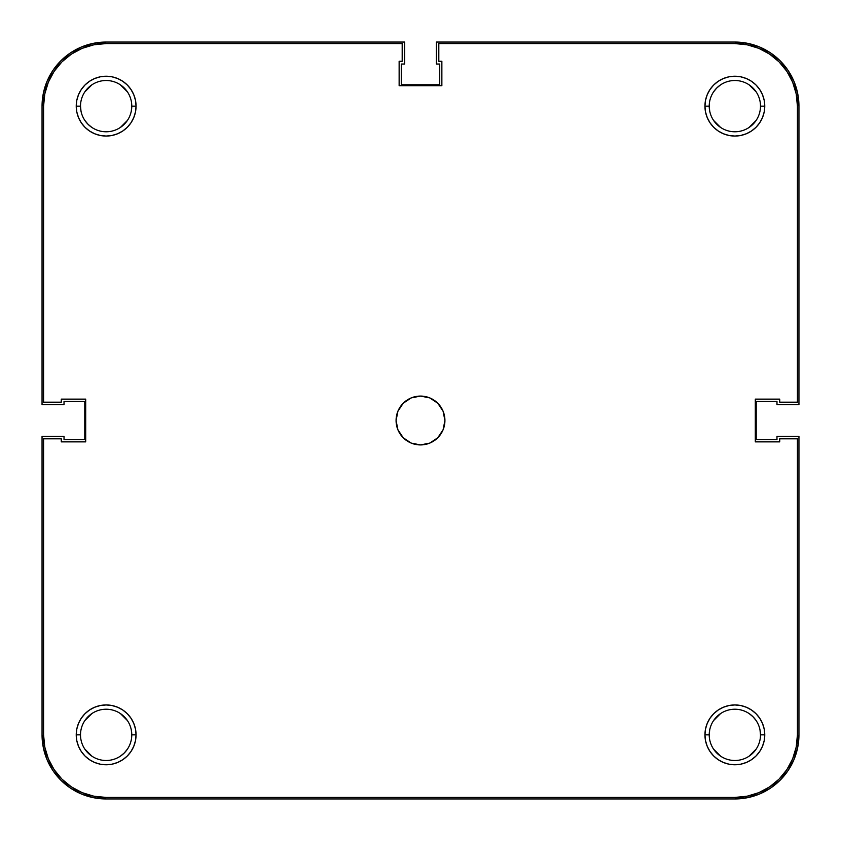 <?xml version="1.0" encoding="UTF-8"?>
<svg xmlns="http://www.w3.org/2000/svg" width="841" height="841" viewBox="0 0 841 841"><rect width="100%" height="100%" fill="white"/><g stroke="black" fill="none" stroke-linecap="round" stroke-linejoin="round"><path stroke-width="1.26" d="M760.495 734.855A25.64 25.64 0 0 0 734.855 709.226A25.64 25.64 0 0 0 709.226 734.855L704.947 734.855A29.908 29.908 0 0 1 734.855 704.947A29.908 29.908 0 0 1 764.763 734.855L760.495 734.855A25.64 25.64 0 0 1 734.855 760.495A25.64 25.64 0 0 1 709.226 734.855A25.64 25.64 0 0 1 734.855 709.226A25.64 25.64 0 0 1 760.495 734.855L764.763 734.855L764.196 729.021L762.493 723.407L759.728 718.246L756.006 713.704L751.476 709.993L746.303 707.228L740.69 705.525L734.855 704.947L729.021 705.525L723.407 707.228L718.246 709.993L713.704 713.704L709.993 718.246L707.228 723.407L705.525 729.021L704.947 734.855L705.525 740.69L707.228 746.303L709.993 751.476L713.704 756.006L718.246 759.728L723.407 762.493L729.021 764.196L734.855 764.763L740.69 764.196L746.303 762.493L751.476 759.728L756.006 756.006L759.728 751.476L762.493 746.303L764.196 740.69L764.763 734.855A29.908 29.908 0 0 1 734.855 764.763A29.908 29.908 0 0 1 704.947 734.855L709.226 734.855A25.64 25.64 0 0 0 734.855 760.495A25.64 25.64 0 0 0 760.495 734.855L760.001 729.851M131.774 734.855A25.64 25.64 0 0 0 106.145 709.226A25.64 25.64 0 0 0 80.505 734.855L76.237 734.855A29.908 29.908 0 0 1 106.145 704.947A29.908 29.908 0 0 1 136.053 734.855L131.774 734.855A25.64 25.64 0 0 1 106.145 760.495A25.64 25.64 0 0 1 80.505 734.855A25.64 25.64 0 0 1 106.145 709.226A25.64 25.64 0 0 1 131.774 734.855L136.053 734.855L135.475 729.021L133.772 723.407L131.007 718.246L127.296 713.704L122.754 709.993L117.593 707.228L111.979 705.525L106.145 704.947L100.31 705.525L94.697 707.228L89.524 709.993L84.994 713.704L81.272 718.246L78.507 723.407L76.804 729.021L76.237 734.855L76.804 740.69L78.507 746.303L81.272 751.476L84.994 756.006L89.524 759.728L94.697 762.493L100.31 764.196L106.145 764.763L111.979 764.196L117.593 762.493L122.754 759.728L127.296 756.006L131.007 751.476L133.772 746.303L135.475 740.69L136.053 734.855A29.908 29.908 0 0 1 106.145 764.763A29.908 29.908 0 0 1 76.237 734.855L80.505 734.855A25.64 25.64 0 0 0 106.145 760.495A25.64 25.64 0 0 0 131.774 734.855L131.291 729.851M760.495 106.145A25.64 25.64 0 0 0 734.855 80.505A25.64 25.64 0 0 0 709.226 106.145L704.947 106.145A29.908 29.908 0 0 1 734.855 76.237A29.908 29.908 0 0 1 764.763 106.145L760.495 106.145A25.64 25.64 0 0 1 734.855 131.774A25.64 25.64 0 0 1 709.226 106.145A25.64 25.64 0 0 1 734.855 80.505A25.64 25.64 0 0 1 760.495 106.145L764.763 106.145L764.196 100.31L762.493 94.697L759.728 89.524L756.006 84.994L751.476 81.272L746.303 78.507L740.69 76.804L734.855 76.237L729.021 76.804L723.407 78.507L718.246 81.272L713.704 84.994L709.993 89.524L707.228 94.697L705.525 100.31L704.947 106.145L705.525 111.979L707.228 117.593L709.993 122.754L713.704 127.296L718.246 131.007L723.407 133.772L729.021 135.475L734.855 136.053L740.69 135.475L746.303 133.772L751.476 131.007L756.006 127.296L759.728 122.754L762.493 117.593L764.196 111.979L764.763 106.145A29.908 29.908 0 0 1 734.855 136.053A29.908 29.908 0 0 1 704.947 106.145L709.226 106.145A25.64 25.64 0 0 0 734.855 131.774A25.64 25.64 0 0 0 760.495 106.145M131.774 106.145A25.64 25.64 0 0 0 106.145 80.505A25.64 25.64 0 0 0 80.505 106.145L76.237 106.145A29.908 29.908 0 0 1 106.145 76.237A29.908 29.908 0 0 1 136.053 106.145L131.774 106.145A25.64 25.64 0 0 1 106.145 131.774A25.64 25.64 0 0 1 80.505 106.145A25.64 25.64 0 0 1 106.145 80.505A25.64 25.64 0 0 1 131.774 106.145L136.053 106.145L135.475 100.31L133.772 94.697L131.007 89.524L127.296 84.994L122.754 81.272L117.593 78.507L111.979 76.804L106.145 76.237L100.31 76.804L94.697 78.507L89.524 81.272L84.994 84.994L81.272 89.524L78.507 94.697L76.804 100.31L76.237 106.145L76.804 111.979L78.507 117.593L81.272 122.754L84.994 127.296L89.524 131.007L94.697 133.772L100.31 135.475L106.145 136.053L111.979 135.475L117.593 133.772L122.754 131.007L127.296 127.296L131.007 122.754L133.772 117.593L135.475 111.979L136.053 106.145A29.908 29.908 0 0 1 106.145 136.053A29.908 29.908 0 0 1 76.237 106.145L80.505 106.145A25.64 25.64 0 0 0 106.145 131.774A25.64 25.64 0 0 0 131.774 106.145L131.291 111.149M396.079 420.5A24.421 24.421 0 0 1 420.5 396.079A24.421 24.421 0 0 1 444.921 420.5L443.06 411.154L437.762 403.238L429.846 397.94L420.5 396.079L411.154 397.94L403.238 403.238L397.94 411.154L396.079 420.5L397.94 429.846L403.238 437.762L411.154 443.06L420.5 444.921L429.846 443.06L437.762 437.762L443.06 429.846L444.921 420.5A24.421 24.421 0 0 1 420.5 444.921A24.421 24.421 0 0 1 396.079 420.5M44.783 93.94L48.336 82.197L54.118 71.38L61.898 61.898L71.38 54.118L82.197 48.336L93.94 44.783L82.197 48.336L71.38 54.118L61.898 61.898L54.118 71.38L48.336 82.197L44.783 93.94L43.574 106.145L43.574 402.187L61.277 402.187L61.277 399.139L85.698 399.139L85.698 441.861L61.277 441.861L61.277 438.813L43.574 438.813L43.574 734.855L43.574 438.813L61.277 438.813L61.277 441.861L85.698 441.861L85.698 399.139L61.277 399.139L61.277 402.187L43.574 402.187L43.574 106.145A62.57 62.57 0 0 1 106.145 43.574L93.94 44.783L106.145 43.574L402.187 43.574L402.187 61.277L399.139 61.277L399.139 85.698L441.861 85.698L441.861 61.277L438.813 61.277L438.813 43.574L734.855 43.574A62.57 62.57 0 0 1 797.426 106.145L796.217 93.94L797.426 106.145L797.426 402.187L779.723 402.187L779.723 399.139L755.302 399.139L755.302 441.861L779.723 441.861L779.723 438.813L797.426 438.813L797.426 734.855L796.217 747.06L792.664 758.803L796.217 747.06M796.217 93.94L792.664 82.197L786.882 71.38L779.102 61.898L769.62 54.118L758.803 48.336L747.06 44.783L758.803 48.336L769.62 54.118L779.102 61.898L786.882 71.38L792.664 82.197L796.217 93.94M43.574 734.855L44.783 747.06L48.336 758.803L54.118 769.62L61.898 779.102L71.38 786.882L82.197 792.664L93.94 796.217L82.197 792.664L71.38 786.882L61.898 779.102L54.118 769.62L48.336 758.803L44.783 747.06L43.574 734.855A62.57 62.57 0 0 0 106.145 797.426L93.94 796.217M734.855 797.426L747.06 796.217L758.803 792.664L769.62 786.882L779.102 779.102L786.882 769.62L792.664 758.803L786.882 769.62L779.102 779.102L769.62 786.882L758.803 792.664L747.06 796.217L734.855 797.426L106.145 797.426L734.855 797.426A62.57 62.57 0 0 0 797.426 734.855L797.426 438.813L779.723 438.813L779.723 441.861L755.302 441.861L755.302 399.139L779.723 399.139L779.723 402.187L797.426 402.187L797.426 106.145M756.175 120.389L749.1 127.454L752.989 124.268M720.611 127.454L713.546 120.389L720.611 127.454M709.709 111.149L709.226 106.145M713.546 91.9L716.732 88.011L713.546 91.9M749.1 84.825L756.175 91.9M127.454 120.389L120.389 127.454L127.454 120.389M91.9 127.454L88.011 124.268L91.9 127.454M80.999 111.149L80.505 106.145M84.825 91.9L91.9 84.825M120.389 84.825L127.454 91.9L124.268 88.011M127.454 749.1L124.268 752.989L127.454 749.1M91.9 756.175L84.825 749.1M84.825 720.611L91.9 713.546L88.011 716.732M120.389 713.546L127.454 720.611L120.389 713.546M756.175 749.1L749.1 756.175M720.611 756.175L713.546 749.1L716.732 752.989M713.546 720.611L720.611 713.546L713.546 720.611M749.1 713.546L752.989 716.732L749.1 713.546M106.145 43.574L402.187 43.574L402.187 61.277L399.139 61.277L399.139 85.698L441.861 85.698L441.861 61.277L438.813 61.277L438.813 43.574L734.855 43.574L747.06 44.783M798.95 734.855A64.095 64.095 0 0 1 734.855 798.95L106.145 798.95A64.095 64.095 0 0 1 42.05 734.855L42.05 436.374L64.021 436.374L64.021 439.727L84.783 439.727L84.783 401.273L64.021 401.273L64.021 404.626L42.05 404.626L42.05 106.145A64.095 64.095 0 0 1 106.145 42.05L404.626 42.05L404.626 64.021L401.273 64.021L401.273 84.783L439.727 84.783L439.727 64.021L436.374 64.021L436.374 42.05L734.855 42.05A64.095 64.095 0 0 1 798.95 106.145L798.95 404.626L776.979 404.626L776.979 401.273L756.217 401.273L756.217 439.727L776.979 439.727L776.979 436.374L798.95 436.374L798.95 734.855L798.95 436.374L776.979 436.374L776.979 439.727L756.217 439.727L756.217 401.273L776.979 401.273L776.979 404.626L798.95 404.626L798.95 106.145L797.72 93.635L794.072 81.619L788.154 70.539L780.175 60.825L770.461 52.846L759.381 46.928L747.365 43.28L734.855 42.05L436.374 42.05L436.374 64.021L439.727 64.021L439.727 84.783L401.273 84.783L401.273 64.021L404.626 64.021L404.626 42.05L106.145 42.05L93.635 43.28L81.619 46.928L70.539 52.846L60.825 60.825L52.846 70.539L46.928 81.619L43.28 93.635L42.05 106.145L42.05 404.626L64.021 404.626L64.021 401.273L84.783 401.273L84.783 439.727L64.021 439.727L64.021 436.374L42.05 436.374L42.05 734.855L43.28 747.365L46.928 759.381L52.846 770.461L60.825 780.175L70.539 788.154L81.619 794.072L93.635 797.72L106.145 798.95L734.855 798.95L747.365 797.72L759.381 794.072L770.461 788.154L780.175 780.175L788.154 770.461L794.072 759.381L797.72 747.365L798.95 734.855M770.461 52.846L759.381 46.928L747.365 43.28M52.846 70.539L46.928 81.619L43.28 93.635M70.539 788.154L81.619 794.072L93.635 797.72M788.154 770.461L794.072 759.381L797.72 747.365M84.825 120.389L88.011 124.268M720.611 84.825L716.732 88.011M756.175 720.611L752.989 716.732M709.709 729.851L709.226 734.855M120.389 756.175L124.268 752.989"/></g></svg>
